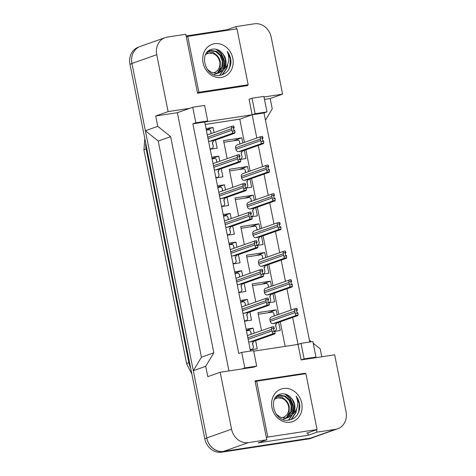 <?xml version="1.0" encoding="UTF-8"?>
<svg xmlns="http://www.w3.org/2000/svg" width="476" height="476" viewBox="0 0 476 476"><rect width="100%" height="100%" fill="white"/><g stroke="black" fill="none" stroke-linecap="round" stroke-linejoin="round"><path stroke-width="0.71" d="M236.417 28.959L235.953 26.62L254.422 23.8A15.881 13.78 -109.5 0 1 271.207 37.235L282.583 94.147L264.007 96.979M228.968 370.935L177.364 112.693L189.763 108.308L168.099 111.61L156.729 54.698A15.881 13.78 -109.5 0 1 165.118 37.64A15.881 13.78 -109.5 0 1 167.308 37.092L185.783 34.272L197.558 93.201L247.728 85.549L247.609 84.948M252.036 98.211L255.136 113.734L266.994 111.919L263.894 96.402L252.036 98.211L249.055 99.264L252.161 114.781L204.728 122.023L250.489 351.062M256.796 138.004L252.161 114.781L264.019 112.973L309.787 342.012M253.702 351.169L298.041 344.404L292.651 317.433M291.163 309.983L286.927 288.765M285.439 281.322L281.197 260.104M279.709 252.655L275.467 231.443M273.98 223.994L269.743 202.776M268.256 195.333L264.013 174.115M262.526 166.665L258.289 145.448M305.318 373.749L305.211 373.22L255.041 380.877L266.816 439.806L248.341 442.626A15.881 13.78 -109.5 0 1 231.556 429.191L220.186 372.274L253.708 367.163L256.683 366.109L253.583 350.586L241.725 352.395L244.825 367.918L241.85 368.971M301.016 343.351L304.122 358.874L315.981 357.065L312.875 341.542L301.016 343.351L298.041 344.404L301.141 359.927L334.664 354.81L346.04 411.722A15.881 13.78 -109.5 0 1 337.651 428.787A15.881 13.78 -109.5 0 1 335.455 429.334L316.986 432.154L316.504 429.739M192.869 123.831L204.728 122.023L207.703 120.969L204.603 105.446L192.744 107.255L195.844 122.778L192.869 123.831L238.75 353.448L241.725 352.395M337.651 428.787L312.845 437.557A15.881 13.78 -109.5 0 1 310.655 438.104L223.541 451.397A15.881 13.78 -109.5 0 1 206.757 437.962L193.315 370.697L205.715 366.312L213.831 352.811L170.634 136.648L158.234 141.033L145.364 130.733L131.923 63.469A15.881 13.78 -109.5 0 1 140.313 46.41L165.118 37.64M170.634 136.648L157.764 126.348L145.364 130.733M213.831 352.811L201.425 357.196L158.234 141.033M193.315 370.697L201.425 357.196M316.986 432.154L308.305 435.219L258.135 442.876L266.816 439.806M321.782 356.774L320.199 348.848L313.22 343.267M311.358 341.774L309.43 340.227M265.459 120.178L272.248 108.879L270.178 98.532L282.583 94.147M227.403 30.333L227.272 29.69L235.953 26.62M227.272 29.69L186.122 35.968M177.364 112.693L155.7 116.001L168.099 111.61M155.7 116.001L157.764 126.348M205.715 366.312L207.786 376.659L220.186 372.274M192.744 107.255L189.763 108.308M266.994 111.919L264.019 112.973M315.981 357.065L313 358.119M270.178 98.532L264.489 99.401M244.396 142.389L239.755 119.167L205.21 124.438M239.755 119.167L255.136 113.734M285.154 346.367L280.251 321.818M278.763 314.368L274.521 293.151M273.034 285.707L268.797 264.489M267.31 257.04L263.067 235.828M261.58 228.379L257.337 207.161M255.85 199.718L251.614 178.5M250.126 171.051L245.884 149.833M232.877 187.288L229.277 169.283L247.526 166.505L248.543 171.61M250.031 179.059L251.661 187.199L246.294 188.014M238.607 215.949L235.007 197.951L253.25 195.166L254.273 200.277M255.761 207.72L257.385 215.86L252.024 216.681M244.331 244.616L240.737 226.612L258.98 223.827L259.997 228.938M261.485 236.388L263.115 244.527L257.754 245.342M250.061 273.278L246.461 255.279L264.704 252.494L265.727 257.599M267.214 265.049L268.839 273.188L263.478 274.009M255.785 301.939L252.191 283.94L270.433 281.155L271.457 286.266M272.944 293.71L274.569 301.855L269.208 302.671M261.514 330.606L257.915 312.607L276.163 309.822L277.181 314.928M278.668 322.377L280.299 330.517L274.932 331.338M227.147 158.621L223.553 140.622L241.796 137.838L242.82 142.949M244.307 150.392L245.931 158.538L240.57 159.353M211.755 157.193L218.752 156.122L219.775 161.233M221.263 168.677L222.887 176.816L215.89 177.887M217.478 185.854L224.482 184.789L225.499 189.894M226.992 197.344L228.617 205.483L221.614 206.548M223.208 214.521L230.211 213.45L231.229 218.561M232.716 226.005L234.347 234.144L227.344 235.215M228.938 243.182L235.935 242.111L236.959 247.222M238.446 254.666L240.071 262.811L233.073 263.877M234.662 271.844L241.665 270.779L242.683 275.884M244.17 283.333L245.8 291.473L238.797 292.544M240.392 300.511L247.389 299.44L248.412 304.551M249.9 311.994L251.524 320.14L244.527 321.205M246.116 329.172L253.119 328.107L254.142 333.212M255.63 340.661L257.254 348.801L250.251 349.866M206.025 128.526L213.028 127.461L214.045 132.566M215.533 140.015L217.163 148.155L210.16 149.226M244.825 367.918L256.683 366.109M195.844 122.778L207.703 120.969M304.122 358.874L301.141 359.927M308.305 435.219L307.823 432.809M302.492 374.184L305.211 373.22M213.028 127.461L206.286 129.841M218.752 156.122L212.016 158.508M224.482 184.789L217.74 187.169M230.211 213.45L223.47 215.83M235.935 242.111L229.2 244.497M241.665 270.779L234.924 273.159M247.389 299.44L240.654 301.826M253.119 328.107L246.384 330.487M241.796 137.838L233.299 140.842M247.526 166.505L239.029 169.51M253.25 195.166L244.753 198.171M258.98 223.827L250.483 226.832M264.704 252.494L256.213 255.499M270.433 281.155L261.937 284.16M276.163 309.822L267.667 312.827M314.321 437.033A15.881 13.78 -109.5 0 1 312.869 437.658A15.881 13.78 -109.5 0 1 310.673 438.206L223.559 451.498A15.881 13.78 -109.5 0 1 206.774 438.063L131.947 63.576A15.881 13.78 -109.5 0 1 131.923 63.469L156.729 54.698M312.869 437.658L310.882 438.36A15.881 13.78 -109.5 0 1 308.692 438.908L221.578 452.2A15.881 13.78 -109.5 0 1 204.793 438.765L129.96 64.278A15.881 13.78 -109.5 0 1 138.349 47.213L138.861 47.035M208.518 140.991A2.648 2.297 70.5 0 0 209.928 141.265L213.575 140.706L212.457 143.276L213.361 146.471L212.57 148.488L210.737 149.137M212.57 148.488L210.089 148.869M213.361 146.471L212.361 142.401M208.851 129.859L209.363 129.728L210.666 130.775L211.165 133.583M233.496 128.675L234.257 127.764L233.668 125.973L232.145 126.205L208.22 134.631A2.648 2.297 70.5 0 0 207.363 135.214M210.666 130.775L211.023 133.637M235.013 132.697L233.49 132.929C232.556 133.012 232.169 132.453 232.33 131.257L234.876 130.87L235.013 132.697L234.662 133.25L213.575 140.706M234.876 130.87L234.775 130.353L234.317 130.424A0.53 0.458 -109.5 0 1 233.758 129.972L233.448 128.425A0.53 0.458 -109.5 0 1 233.799 127.836L234.257 127.764M234.156 127.247L231.61 127.639A2.648 2.297 70.5 0 0 231.622 128.698L231.931 130.251A2.648 2.297 70.5 0 0 232.33 131.257M231.61 127.639C231.056 126.866 231.235 126.39 232.145 126.205M236.935 145.019L236.977 145.013A2.648 2.297 70.5 0 0 235.59 147.852L235.9 149.404A2.648 2.297 70.5 0 0 238.696 151.642L242.349 151.088L241.231 153.659L242.129 156.848L241.338 158.865L240.529 159.157M241.338 158.865L239.916 159.085M242.129 156.848L241.136 152.778M237.619 140.241L238.137 140.105L239.434 141.158L239.934 143.966M239.434 141.158L239.791 144.02M263.781 143.08L262.264 143.312C261.324 143.389 260.937 142.836 261.104 141.64L263.644 141.247L263.781 143.08L263.43 143.633L242.349 151.088M263.644 141.247L263.543 140.735L263.085 140.801A0.53 0.458 -109.5 0 1 262.526 140.355L262.216 138.802A0.53 0.458 -109.5 0 1 262.573 138.213L263.026 138.147L262.925 137.629L260.378 138.016A2.648 2.297 70.5 0 0 260.396 139.081L260.705 140.634A2.648 2.297 70.5 0 0 261.104 141.64M263.026 138.147L262.27 139.057M262.925 137.629L262.437 136.35L260.919 136.582C260.003 136.767 259.825 137.249 260.378 138.016M236.988 145.007L260.919 136.582M217.163 73.304L221.816 67.259L222.292 61.106L220.007 55.377L215.64 51.575L210.434 50.706L209.256 50.962M214.319 74.375L217.205 73.441M217.58 73.244L222.607 66.979L223.083 60.827L220.793 55.097L216.425 51.301L211.219 50.426L209.648 50.813L206.953 52.396M217.615 56.174L213.29 52.419L208.131 51.533M207.256 69.431L212.034 72.691L217.472 73.262L219.198 72.816L223.649 69.704C229.045 64.563 230.223 58.423 227.183 51.295C229.712 54.603 230.973 58.34 230.955 62.505C230.033 69.865 226.255 74.149 219.626 75.369L223.06 70.353M218.805 72.947L224.97 66.14L225.445 59.994L223.155 54.264L222.042 52.895A11.965 10.383 -109.5 0 1 223.649 69.704L219.9 75.333M222.042 52.895C219.525 50.123 216.61 48.838 213.296 49.052C198.034 50.045 204.418 78.254 219.626 75.369M214.575 43.697A17.261 14.976 -109.5 0 1 232.818 58.298A17.261 14.976 -109.5 0 1 221.316 77.439A17.261 14.976 -109.5 0 1 203.079 62.838A17.261 14.976 -109.5 0 1 214.575 43.697M216.681 73.536L219.198 72.816M198.903 92.267L248.163 84.752L236.994 28.869L187.734 36.384L198.903 92.267L197.469 92.772M224.166 68.038L224.351 60.452L221.382 53.532L217.359 49.605M222.536 74.667L227.052 67.854L227.772 64.123M223.5 69.139L224.053 61.112L220.989 53.669L216.181 49.254M222.137 74.809L226.659 67.997L227.272 65.283M228.492 69.895L229.813 66.878L230.348 58.887L227.183 51.295M244.515 86.037L248.163 84.752M186.306 36.896L187.734 36.384M205.477 54.704A10.085 8.752 -109.5 0 1 219.692 61.701A10.085 8.752 -109.5 0 1 212.712 72.917M206.411 52.818L214.73 53.728C217.609 55.496 219.484 58.173 220.352 61.755L220.239 68.038L217.312 73.215M284.553 418.856L285.689 418.315M286.058 418.095L290.717 412.049L291.187 405.897L288.902 400.167L284.535 396.371L279.329 395.497L278.151 395.752M283.214 419.166L286.1 418.231M286.475 418.035L291.502 411.77L291.978 405.617L289.688 399.888L285.32 396.091L280.114 395.217L278.543 395.604L275.848 397.186M286.516 400.965L282.185 397.21L277.026 396.324M276.151 414.221L280.935 417.482L286.368 418.053L288.099 417.613L292.544 414.495C297.946 409.354 299.124 403.214 296.078 396.086C298.613 399.394 299.868 403.13 299.85 407.295C298.928 414.655 295.15 418.94 288.521 420.159L291.955 415.143M287.7 417.744L293.865 410.937L294.341 404.784L292.05 399.055L290.937 397.686A11.965 10.383 -109.5 0 1 292.544 414.495M290.937 397.686C288.42 394.913 285.505 393.628 282.197 393.842C266.935 394.836 273.313 423.045 288.521 420.159M283.476 388.487A17.261 14.976 -109.5 0 1 301.719 403.089A17.261 14.976 -109.5 0 1 290.217 422.23A17.261 14.976 -109.5 0 1 271.974 407.629A17.261 14.976 -109.5 0 1 283.476 388.487M285.576 418.333L288.099 417.613M267.798 437.057L317.058 429.542L305.889 373.666L256.629 381.181L267.798 437.057L266.37 437.563M288.801 420.13L292.55 414.495M293.061 412.829L293.246 405.243L290.277 398.323L286.255 394.396M291.431 419.463L295.953 412.644L296.673 408.914M292.395 413.936L292.948 405.903L289.884 398.46L285.076 394.051M291.032 419.606L295.554 412.787L296.167 410.08M297.387 414.685L298.708 411.675L299.249 403.678L296.078 396.086M306.639 433.225L317.058 429.542M255.201 381.687L256.629 381.181M274.372 399.495A10.085 8.752 -109.5 0 1 288.587 406.492A10.085 8.752 -109.5 0 1 281.608 417.708M275.306 397.609L283.625 398.519C286.51 400.292 288.379 402.964 289.247 406.546L289.134 412.829L286.207 418.005M214.242 169.652A2.648 2.297 70.5 0 0 215.658 169.926L219.305 169.373L218.186 171.943L219.085 175.132L218.3 177.149L216.467 177.798M218.3 177.149L215.818 177.53M219.085 175.132L218.091 171.062M214.575 158.526L215.093 158.389L216.39 159.442L216.895 162.251M213.891 163.304L213.932 163.298A2.648 2.297 70.5 0 0 213.087 163.875M216.39 159.442L216.747 162.304M240.737 161.364L239.22 161.596C238.286 161.673 237.899 161.12 238.06 159.924L240.606 159.531L240.737 161.364L240.386 161.917L219.305 169.373M240.606 159.531L240.499 159.014L240.047 159.085A0.53 0.458 -109.5 0 1 239.487 158.639L239.178 157.086A0.53 0.458 -109.5 0 1 239.529 156.497L239.987 156.431L239.88 155.914L237.334 156.301A2.648 2.297 70.5 0 0 237.351 157.366L237.661 158.919A2.648 2.297 70.5 0 0 238.06 159.924M239.987 156.431L239.226 157.342M239.88 155.914L239.392 154.635L237.875 154.867C236.959 155.051 236.78 155.533 237.334 156.301M213.944 163.292L237.875 154.867M219.971 198.314A2.648 2.297 70.5 0 0 221.382 198.593L225.035 198.034L223.91 200.604L224.815 203.799L224.023 205.816L222.197 206.465M224.023 205.816L221.542 206.191M224.815 203.799L223.821 199.73M220.305 187.187L220.822 187.056L222.119 188.103L222.619 190.912M219.62 191.965L219.662 191.959A2.648 2.297 70.5 0 0 218.817 192.542M222.119 188.103L222.476 190.965M246.467 190.025L244.944 190.257C244.01 190.34 243.623 189.781 243.783 188.585L246.33 188.198L246.467 190.025L246.116 190.578L225.035 198.034M246.33 188.198L246.229 187.681L245.771 187.752A0.53 0.458 -109.5 0 1 245.211 187.3L244.902 185.747A0.53 0.458 -109.5 0 1 245.253 185.164L245.711 185.093L245.61 184.575L243.063 184.962A2.648 2.297 70.5 0 0 243.081 186.027L243.391 187.58A2.648 2.297 70.5 0 0 243.783 188.585M245.711 185.093L244.956 186.003M245.61 184.575L245.122 183.302L243.605 183.534C242.689 183.718 242.51 184.194 243.063 184.962M219.674 191.953L243.605 183.534M225.695 226.981A2.648 2.297 70.5 0 0 227.111 227.254L230.759 226.695L229.64 229.271L230.539 232.461L229.753 234.478L227.921 235.126M229.753 234.478L227.272 234.858M230.539 232.461L229.545 228.391M226.029 215.854L226.546 215.717L227.849 216.77L228.349 219.579M250.679 214.664L251.441 213.76L250.852 211.963L249.329 212.195L225.404 220.62A2.648 2.297 70.5 0 0 224.541 221.203M227.849 216.77L228.2 219.626M252.197 218.692L250.673 218.924C249.739 219.002 249.353 218.442 249.513 217.252L252.06 216.86L252.197 218.692L251.84 219.24L230.759 226.695M252.06 216.86L251.959 216.342L251.501 216.413A0.53 0.458 -109.5 0 1 250.941 215.967L250.632 214.414A0.53 0.458 -109.5 0 1 250.983 213.825L251.441 213.76M251.334 213.242L248.787 213.629A2.648 2.297 70.5 0 0 248.805 214.694L249.115 216.247A2.648 2.297 70.5 0 0 249.513 217.252M248.787 213.629C248.234 212.855 248.418 212.379 249.329 212.195M231.425 255.642A2.648 2.297 70.5 0 0 232.841 255.915L236.489 255.362L235.37 257.933L236.269 261.122L235.483 263.145L233.651 263.787M235.483 263.145L233.002 263.52M236.269 261.122L235.275 257.052M231.758 244.515L232.276 244.378L233.573 245.432L234.079 248.24M231.074 249.293L231.116 249.287A2.648 2.297 70.5 0 0 230.271 249.87M233.573 245.432L233.93 248.293M257.921 247.353L256.403 247.585C255.469 247.669 255.082 247.109 255.243 245.913L257.79 245.527L257.921 247.353L257.57 247.907L236.489 255.362M257.79 245.527L257.683 245.009L257.23 245.075A0.53 0.458 -109.5 0 1 256.671 244.628L256.356 243.075A0.53 0.458 -109.5 0 1 256.713 242.492L257.165 242.421L257.064 241.903L254.517 242.29A2.648 2.297 70.5 0 0 254.535 243.355L254.844 244.908A2.648 2.297 70.5 0 0 255.243 245.913M257.165 242.421L256.409 243.331M257.064 241.903L256.576 240.63L255.059 240.862C254.142 241.046 253.964 241.522 254.517 242.29M231.128 249.281L255.059 240.862M267.994 167.719L268.756 166.808L268.166 165.017L266.304 165.327L242.718 173.675A2.648 2.297 70.5 0 0 241.32 176.513L241.63 178.066A2.648 2.297 70.5 0 0 244.426 180.309L248.073 179.75L246.955 182.32L247.853 185.515L247.068 187.532L246.259 187.818M247.068 187.532L245.64 187.746M247.853 185.515L246.86 181.445M243.343 168.903L243.861 168.772L245.164 169.819L245.664 172.627M245.164 169.819L245.515 172.681M269.511 171.741L267.988 171.973C267.054 172.056 266.667 171.497 266.828 170.301L269.374 169.914L269.511 171.741L269.16 172.294L248.073 179.75M269.374 169.914L269.273 169.396L268.815 169.468A0.53 0.458 -109.5 0 1 268.256 169.016L267.946 167.463A0.53 0.458 -109.5 0 1 268.297 166.88L268.756 166.808M268.648 166.291L266.108 166.677A2.648 2.297 70.5 0 0 266.12 167.742L266.429 169.295A2.648 2.297 70.5 0 0 266.828 170.301M266.108 166.677C265.548 165.91 265.733 165.434 266.643 165.249M248.389 202.348L248.43 202.342A2.648 2.297 70.5 0 0 247.044 205.18L247.353 206.733A2.648 2.297 70.5 0 0 250.156 208.97L253.803 208.411L252.685 210.987L253.583 214.176L252.798 216.193L251.982 216.479M252.798 216.193L251.37 216.413M253.583 214.176L252.589 210.106M249.073 197.57L249.591 197.433L250.888 198.486L251.393 201.294M250.888 198.486L251.245 201.342M275.235 200.408L273.718 200.64C272.784 200.717 272.397 200.158 272.558 198.968L275.104 198.575L275.235 200.408L274.884 200.955L253.803 208.411M275.104 198.575L274.997 198.058L274.545 198.129A0.53 0.458 -109.5 0 1 273.986 197.683L273.676 196.13A0.53 0.458 -109.5 0 1 274.027 195.541L274.479 195.475L274.378 194.958L271.832 195.344A2.648 2.297 70.5 0 0 271.85 196.41L272.159 197.962A2.648 2.297 70.5 0 0 272.558 198.968M274.479 195.475L273.724 196.386M274.378 194.958L273.89 193.678L272.373 193.91C271.457 194.095 271.278 194.571 271.832 195.344M248.442 202.336L272.373 193.91M279.454 225.047L280.209 224.136L279.62 222.346L277.764 222.655L254.172 230.997A2.648 2.297 70.5 0 0 252.774 233.841L253.083 235.394A2.648 2.297 70.5 0 0 255.88 237.631L259.527 237.078L258.409 239.648L259.313 242.837L258.522 244.86L257.712 245.146M258.522 244.86L257.094 245.075M259.313 242.837L258.313 238.773M254.803 226.231L255.315 226.094L256.618 227.147L257.117 229.956M256.618 227.147L256.975 230.009M280.965 229.069L279.442 229.301C278.508 229.384 278.121 228.825 278.281 227.629L280.828 227.242L280.965 229.069L280.614 229.622L259.527 237.078M280.828 227.242L280.727 226.725L280.269 226.79A0.53 0.458 -109.5 0 1 279.709 226.344L279.4 224.791A0.53 0.458 -109.5 0 1 279.751 224.208L280.209 224.136M280.108 223.619L277.562 224.006A2.648 2.297 70.5 0 0 277.579 225.071L277.889 226.624A2.648 2.297 70.5 0 0 278.281 227.629M277.562 224.006C277.008 223.238 277.187 222.762 278.097 222.578M237.155 284.309A2.648 2.297 70.5 0 0 238.565 284.583L242.213 284.023L241.094 286.6L241.998 289.789L241.207 291.806L239.374 292.454M241.207 291.806L238.726 292.187M241.998 289.789L240.999 285.719M237.488 273.182L238 273.045L239.303 274.093L239.803 276.907M262.139 271.992L262.895 271.082L262.306 269.291L260.783 269.523L236.858 277.948A2.648 2.297 70.5 0 0 236.001 278.531M239.303 274.093L239.66 276.955M263.65 276.015L262.127 276.247C261.193 276.33 260.806 275.771 260.967 274.575L263.514 274.188L263.65 276.015L263.299 276.568L242.213 284.023M263.514 274.188L263.412 273.67L262.954 273.742A0.53 0.458 -109.5 0 1 262.395 273.295L262.086 271.742A0.53 0.458 -109.5 0 1 262.437 271.153L262.895 271.082M262.794 270.564L260.247 270.957A2.648 2.297 70.5 0 0 260.259 272.016L260.574 273.569A2.648 2.297 70.5 0 0 260.967 274.575M260.247 270.957C259.694 270.184 259.872 269.708 260.783 269.523M242.879 312.97A2.648 2.297 70.5 0 0 244.295 313.244L247.942 312.69L246.824 315.261L247.722 318.45L246.937 320.467L245.104 321.116M246.937 320.467L244.456 320.848M247.722 318.45L246.729 314.38M243.212 301.844L243.73 301.707L245.027 302.76L245.533 305.568M242.528 306.621L242.57 306.615A2.648 2.297 70.5 0 0 241.725 307.198M245.027 302.76L245.384 305.622M269.374 304.682L267.857 304.914C266.923 304.991 266.536 304.438 266.697 303.242L269.243 302.855L269.374 304.682L269.023 305.235L247.942 312.69M269.243 302.855L269.136 302.337L268.684 302.403A0.53 0.458 -109.5 0 1 268.125 301.957L267.815 300.404A0.53 0.458 -109.5 0 1 268.166 299.815L268.625 299.749L268.518 299.231L265.971 299.618A2.648 2.297 70.5 0 0 265.989 300.683L266.298 302.236A2.648 2.297 70.5 0 0 266.697 303.242M268.625 299.749L267.863 300.659M268.518 299.231L268.036 297.952L266.512 298.184C265.596 298.369 265.418 298.851 265.971 299.618M242.581 306.609L266.512 298.184M248.609 341.631A2.648 2.297 70.5 0 0 250.019 341.911L253.672 341.351L252.554 343.922L253.452 347.117L252.661 349.134L250.834 349.783M252.661 349.134L250.18 349.509M253.452 347.117L252.458 343.047M248.942 330.505L249.46 330.374L250.757 331.421L251.257 334.229M273.593 329.321L274.349 328.41L273.76 326.619L272.242 326.851L248.311 335.277A2.648 2.297 70.5 0 0 247.455 335.86M250.757 331.421L251.114 334.283M275.104 333.343L273.587 333.575C272.647 333.658 272.26 333.099 272.427 331.903L274.967 331.516L275.104 333.343L274.753 333.896L253.672 341.351M274.967 331.516L274.866 330.998L274.408 331.07A0.53 0.458 -109.5 0 1 273.849 330.618L273.539 329.071A0.53 0.458 -109.5 0 1 273.896 328.482L274.349 328.41M274.247 327.893L271.701 328.285A2.648 2.297 70.5 0 0 271.719 329.344L272.028 330.897A2.648 2.297 70.5 0 0 272.427 331.903M271.701 328.285C271.147 327.512 271.326 327.036 272.242 326.851M259.842 259.676L259.884 259.67A2.648 2.297 70.5 0 0 258.504 262.508L258.813 264.061A2.648 2.297 70.5 0 0 261.61 266.298L265.257 265.739L264.138 268.315L265.037 271.504L264.251 273.522L263.436 273.807M264.251 273.522L262.823 273.742M265.037 271.504L264.043 267.435M260.527 254.898L261.044 254.761L262.341 255.814L262.847 258.623M262.341 255.814L262.698 258.67M286.689 257.73L285.172 257.962C284.237 258.046 283.851 257.486 284.011 256.29L286.558 255.904L286.689 257.73L286.338 258.284L265.257 265.739M286.558 255.904L286.457 255.386L285.999 255.457A0.53 0.458 -109.5 0 1 285.439 255.011L285.13 253.458A0.53 0.458 -109.5 0 1 285.481 252.869L285.939 252.798L285.832 252.28L283.285 252.673A2.648 2.297 70.5 0 0 283.303 253.738L283.613 255.285A2.648 2.297 70.5 0 0 284.011 256.29M285.939 252.798L285.178 253.708M285.832 252.28L285.35 251.007L283.827 251.239C282.917 251.423 282.732 251.899 283.285 252.673M259.896 259.664L283.827 251.239M290.907 282.375L291.663 281.465L291.074 279.668L289.557 279.9L265.626 288.325A2.648 2.297 70.5 0 0 264.228 291.169L264.537 292.722A2.648 2.297 70.5 0 0 267.334 294.959L270.987 294.406L269.868 296.976L270.767 300.166L269.975 302.183L269.166 302.474M269.975 302.183L268.553 302.403M270.767 300.166L269.773 296.096M266.257 283.559L266.774 283.422L268.071 284.475L268.577 287.284M268.071 284.475L268.428 287.337M292.419 286.397L290.901 286.629C289.967 286.707 289.581 286.153 289.741 284.957L292.288 284.571L292.419 286.397L292.068 286.951L270.987 294.406M292.288 284.571L292.181 284.053L291.728 284.118A0.53 0.458 -109.5 0 1 291.163 283.672L290.854 282.119A0.53 0.458 -109.5 0 1 291.211 281.536L291.663 281.465M291.562 280.947L289.015 281.334A2.648 2.297 70.5 0 0 289.033 282.399L289.343 283.952A2.648 2.297 70.5 0 0 289.741 284.957M289.015 281.334C288.462 280.566 288.64 280.084 289.557 279.9M271.302 316.998L271.338 316.992A2.648 2.297 70.5 0 0 269.957 319.83L270.267 321.383A2.648 2.297 70.5 0 0 273.063 323.626L276.711 323.067L275.592 325.638L276.496 328.833L275.705 330.85L274.896 331.135M275.705 330.85L274.277 331.064M276.496 328.833L275.497 324.763M271.986 312.22L272.498 312.089L273.801 313.137L274.301 315.945M273.801 313.137L274.152 315.999M298.149 315.058L296.625 315.29C295.691 315.374 295.304 314.815 295.465 313.619L298.012 313.232L298.149 315.058L297.798 315.612L276.711 323.067M298.012 313.232L297.911 312.714L297.452 312.786A0.53 0.458 -109.5 0 1 296.893 312.333L296.584 310.786A0.53 0.458 -109.5 0 1 296.935 310.197L297.393 310.126L297.292 309.608L294.745 310.001A2.648 2.297 70.5 0 0 294.757 311.06L295.066 312.613A2.648 2.297 70.5 0 0 295.465 313.619M297.393 310.126L296.631 311.036M297.292 309.608L296.804 308.335L295.281 308.567C294.37 308.751 294.192 309.227 294.745 310.001M271.356 316.992L295.281 308.567M248.341 442.626L223.541 451.397M231.556 429.191L206.757 437.962M335.455 429.334L310.655 438.104M191.882 374.142L186.657 363.831A18.528 1.505 -11.3 0 1 188.859 362.635A21.176 18.374 70.5 0 0 190.692 368.192M145.71 143.08A21.176 18.374 70.5 0 0 146.144 148.845A18.528 1.505 168.7 0 0 143.936 150.041L144.805 138.552M146.81 148.607L146.144 148.845L188.859 362.635L189.531 362.397M204.793 438.765L206.774 438.063M221.578 452.2L223.559 451.498M129.96 64.278L131.947 63.576M308.692 438.908L310.673 438.206M231.622 128.698L207.744 137.142M231.931 130.251L208.06 138.694M233.49 132.929L209.928 141.265M260.396 139.081L235.59 147.852M260.705 140.634L235.9 149.404M262.264 143.312L238.696 151.642M237.351 157.366L213.474 165.809M237.661 158.919L213.784 167.362M239.22 161.596L215.658 169.926M243.081 186.027L219.204 194.47M243.391 187.58L219.513 196.023M244.944 190.257L221.382 198.593M248.805 214.694L224.928 223.137M249.115 216.247L225.237 224.69M250.673 218.924L227.111 227.254M254.535 243.355L230.658 251.798M254.844 244.908L230.967 253.351M256.403 247.585L232.841 255.915M266.12 167.742L241.32 176.513M266.429 169.295L241.63 178.066M267.988 171.973L244.426 180.309M271.85 196.41L247.044 205.18M272.159 197.962L247.353 206.733M273.718 200.64L250.156 208.97M277.579 225.071L252.774 233.841M277.889 226.624L253.083 235.394M279.442 229.301L255.88 237.631M260.259 272.016L236.388 280.465M260.574 273.569L236.697 282.012M262.127 276.247L238.565 284.583M265.989 300.683L242.111 309.126M266.298 302.236L242.421 310.679M267.857 304.914L244.295 313.244M271.719 329.344L247.841 337.787M272.028 330.897L248.151 339.34M273.587 333.575L250.019 341.911M283.303 253.738L258.504 262.508M283.613 255.285L258.813 264.061M285.172 257.962L261.61 266.298M289.033 282.399L264.228 291.169M289.343 283.952L264.537 292.722M290.901 286.629L267.334 294.959M294.757 311.06L269.957 319.83M295.066 312.613L270.267 321.383M296.625 315.29L273.063 323.626M186.657 363.831L143.936 150.041M209.363 129.728L206.358 130.186M238.137 140.105L223.887 142.282M215.093 158.389L212.082 158.847M220.822 187.056L217.812 187.514M226.546 215.717L223.541 216.175M232.276 244.378L229.265 244.843M243.861 168.772L229.61 170.949M249.591 197.433L235.34 199.611M255.315 226.094L241.064 228.272M238 273.045L234.995 273.504M243.73 301.707L240.719 302.165M249.46 330.374L246.449 330.832M261.044 254.761L246.794 256.939M266.774 283.422L252.524 285.6M272.498 312.089L258.248 314.267"/></g></svg>
